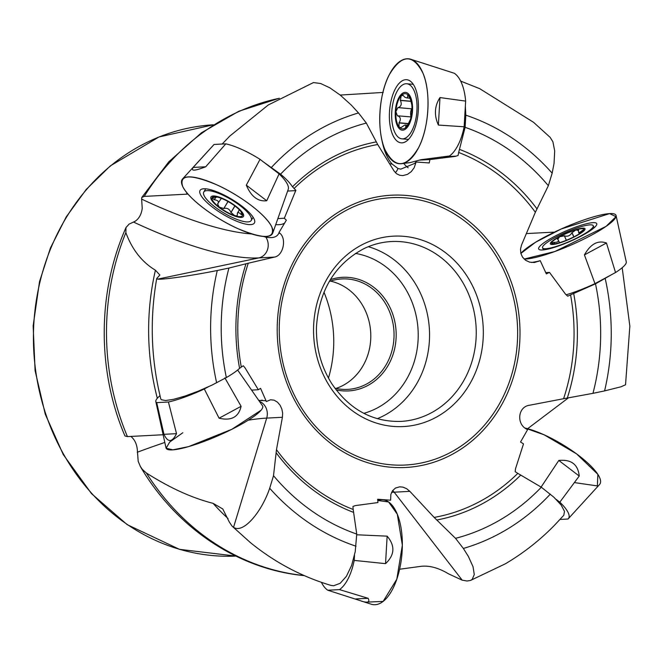 <?xml version="1.0" encoding="UTF-8"?>
<svg xmlns="http://www.w3.org/2000/svg" width="663" height="663" viewBox="0 0 663 663"><rect width="100%" height="100%" fill="white"/><g stroke="black" fill="none" stroke-linecap="round" stroke-linejoin="round"><path stroke-width="0.99" d="M263.799 162.22L280.548 174.187C286.068 178.819 290.054 183.029 292.507 186.809L295.864 190.298L284.319 218.243L286.35 220.182L279.04 232.448L279.861 233.227C286.822 238.771 283.242 255.703 274.499 257.087L248.269 263.211A188.814 168.079 87 0 0 241.291 367.062L243.296 365.777L245.045 367.874L258.33 389.745L260.559 388.319L266.36 401.546L270.545 399.772L274.101 400.17L277.441 402.126L280.101 405.25L281.858 409.063L282.645 413.182L282.413 417.284L276.479 449.663A188.814 168.079 87 0 0 353.188 509.466L352.948 506.466L355.293 505.604L377.927 502.571L377.653 499.231L390.615 500.2L390.839 494.449L392.587 490.661L395.496 488.034L399.723 486.816L402.922 487.131L406.61 488.681L409.875 491.366L434.141 517.413A188.814 168.079 87 0 0 474.774 504.095A188.814 168.079 87 0 0 517.82 473.365L515.168 471.675L515.516 468.733L523.505 443.895L520.538 442.006L527.549 429.757L526.347 428.994C516.286 423.616 517.985 406.775 529.43 405.259L563.583 398.712A188.814 168.079 87 0 0 570.561 294.869L567.727 296.195L565.489 294.123L549.494 272.394L546.329 273.877L540.221 260.658L534.395 262.515L529.712 262.175L525.577 260.269L522.535 257.161L520.836 253.349L520.496 249.205L521.508 245.061L535.364 212.268A188.814 168.079 87 0 0 458.663 152.465L458.075 155.507L455.241 156.393L429.897 159.568L429.234 162.957L415.966 162.004A57.938 26.189 95 0 1 414.624 163.429L415.701 163.371L414.102 167.838L411.234 171.684L407.513 174.352L402.889 175.596L399.764 175.281L396.532 173.706L394.046 170.971L377.703 144.517A188.814 168.079 87 0 0 294.024 188.557M287.626 191.052L295.773 190.629M465.351 106.188L465.824 115.196L465.119 127.329L458.663 152.465M442.967 156.841L456.011 156.153M248.235 420.193A219.975 38.993 -23.6 0 1 266.7 418.104L233.558 527.317L232.067 526.124L250.49 542.682C274.83 562.39 301.648 576.628 330.953 585.404L333.588 585.769L340.194 583.299L346.434 576.28L351.647 565.365L355.227 551.649L356.744 534.08L353.188 509.466M274.499 257.087L258.785 257.907L157.612 279.14L156.725 278.51C149.631 318.92 150.99 359.073 160.819 398.969L161.291 399.714L165.584 400.535L173.772 399.275L185.002 396.06L198.154 391.203L211.82 385.186L226.365 377.562C232.348 374.081 236.757 370.998 239.592 368.33L241.291 367.062M611.477 274.722L595.498 283.839L570.561 294.869M391.568 492.402A219.975 99.442 -85 0 1 394.17 492.186L462.202 580.166L467.001 581.003L470.349 580.506L505.189 563.89C523.074 553.381 539.425 540.602 554.235 525.552L563.807 515.25L564.486 511.33L561.147 505.032L553.854 497.192L541.315 487.214L517.82 473.365M251.609 233.948A210.668 57.888 31 0 1 141.633 199.115L142.23 208.348C141.434 214.273 139.089 218.575 135.202 221.235L128.978 224.193L125.987 227.591L125.862 232.63C132.136 249.586 141.981 262.109 155.415 270.206L159.858 275.021L156.725 278.51M130.818 436.353C134.606 439.461 136.769 443.937 137.324 449.771L138.186 461.291L140.382 466.545L142.47 469.537L146.382 472.992C169.678 487.827 191.905 497.946 213.055 503.333L222.768 508.96L229.332 522.063L232.067 526.124M157.612 279.14C162.617 279.927 193.845 275.278 217.282 270.504A224.948 200.251 87 0 0 216.644 382.816M226.365 377.562A213.063 189.668 -93 0 1 228.917 268.059L217.282 270.504M228.917 268.059L248.269 263.211M415.701 163.371L415.966 162.004M141.633 199.115L141.799 197.45L144.252 196.397L186.394 194.193A241.274 214.779 -93 0 1 187.115 193.041M187.96 194.035L186.394 194.193M222.163 144.028L229.862 136.014L268.283 104.961L313.483 82.56L320.643 83.513L329.776 87.781L340.235 95.091L351.332 105.127L358.517 112.959A224.948 200.251 87 0 0 271.54 167.308M280.548 174.187A213.063 189.668 -93 0 1 366.341 123.078L358.517 112.959M366.341 123.078L377.703 144.517M340.202 95.066L383.231 92.43M460.669 81.101L479.622 88.627L533.549 122.307L550.141 137.357L552.909 141.791L554.691 150.924L554.044 163.421L552.163 173.159A224.948 200.251 87 0 0 465.824 115.196M465.119 127.329A213.063 189.668 -93 0 1 548.351 185.715L552.163 173.159M548.351 185.715L535.364 212.268M526.323 233.583L554.475 232.108M527.615 428.704L568.406 397.866M399.607 569.235L421.129 566.31C429.525 565.398 438.682 567.918 448.602 573.876L462.202 580.166M622.184 267.719L629.85 326.105L625.532 384.78L621.098 386.761L604.581 390.905A224.948 200.251 87 0 0 605.22 278.593M595.498 283.839A213.063 189.668 -93 0 1 592.946 393.341L604.581 390.905M592.946 393.341L563.583 398.712M124.942 435.947L127.429 436.61L163.115 434.746M233.558 527.317C243.056 533.914 261.404 512.615 269.7 488.25A224.948 200.251 87 0 0 356.039 546.213M356.744 534.08A213.063 189.668 -93 0 1 273.512 475.694L269.7 488.25M273.512 475.694L276.479 449.663M470.349 580.506L472.189 579.412L474.269 574.556L473.05 566.766L468.36 556.39L463.354 548.45A224.948 200.251 87 0 0 492.965 536.972A224.948 200.251 87 0 0 550.323 494.101M140.191 466.238C175.91 527.524 237.951 569.31 303.853 575.583L304.251 575.608M541.315 487.214A213.063 189.668 -93 0 1 488.631 526.074A213.063 189.668 -93 0 1 455.522 538.331L463.354 548.45M455.522 538.331L434.141 517.413M328.458 378.084A115.926 103.196 87 0 0 323.967 292.176M335.984 388.427A55.302 49.228 87 0 0 370.725 332.801A55.302 49.228 87 0 0 330.381 281.104M334.84 388.162A55.302 49.228 87 0 0 347.694 389.38A55.302 49.228 87 0 0 393.963 331.591A55.302 49.228 87 0 0 341.917 278.932A55.302 49.228 87 0 0 329.262 281.493M330.348 279.662A56.877 50.637 -93 0 1 396.093 331.475A56.877 50.637 -93 0 1 336.108 389.861M266.012 400.759L258.711 400.353M251.592 390.101L258.33 389.745M540.221 260.658A57.938 10.268 -23.6 0 1 537.867 261.313L531.585 262.507M545.715 272.592L549.494 272.394M419.795 160.098L429.897 159.568M395.397 172.703A13.169 11.719 87 0 0 397.957 168.485L400.767 169.148L414.624 163.429M397.957 168.485L392.198 164.093A57.938 26.189 95 0 1 381.697 138.998M408.126 167.756A57.938 26.189 95 0 1 403.767 163.413M263.112 236.401L265.838 237.139C272.667 238.415 276.985 237.13 278.783 233.285L278.51 233.832M277.872 218.583L284.319 218.243M279.861 233.227L278.783 233.285A57.938 15.92 -149 0 0 279.04 232.448M284.709 222.942A57.938 15.92 31 0 1 275.733 224.624M575.733 235.895A17.661 3.133 156.4 0 1 559.506 242.708A17.661 3.133 156.4 0 1 552.718 243.926A17.661 3.133 156.4 0 1 551.475 243.122A17.661 3.133 156.4 0 1 559.671 236.741A17.661 3.133 156.4 0 1 575.898 229.928A17.661 3.133 156.4 0 1 583.929 229.514A17.661 3.133 156.4 0 1 583.465 230.492A17.661 3.133 156.4 0 1 575.733 235.895M545.823 248.708A27.647 4.898 -23.6 0 0 575.36 238.746A27.647 4.898 -23.6 0 0 593.244 225.71A27.647 4.898 -23.6 0 0 565.945 232.29A27.647 4.898 -23.6 0 0 542.566 247.854A27.647 4.898 -23.6 0 0 545.823 248.708M553.787 243.943L551.475 243.122L554.077 242.36C557.881 242.376 559.149 241.39 557.881 239.401L557.401 239.003M557.699 239.31L559.671 236.741L564.428 235.862C567.611 236.815 570.122 235.763 571.962 232.696L575.898 229.928L578.55 230.567L578.484 232.058L579.479 232.572L583.929 229.514L583.299 230.699M559.63 242.666L557.881 239.401M578.584 229.978L578.55 230.567M582.346 230.368L582.744 231.271M571.978 232.522L573.876 236.865M564.321 235.73L566.318 240.296M553.837 242.326L554.5 243.851M411.93 110.845A17.661 7.981 95 0 1 410.14 120.301A17.661 7.981 95 0 1 407.024 126.302A17.661 7.981 95 0 1 398.993 126.716A17.661 7.981 95 0 1 395.861 111.682A17.661 7.981 95 0 1 400.767 96.234A17.661 7.981 95 0 1 408.798 95.812A17.661 7.981 95 0 1 411.607 103.445A17.661 7.981 95 0 1 411.93 110.845M402.748 138.865A27.647 12.498 -85 0 0 416.87 111.517A27.647 12.498 -85 0 0 406.75 83.762A27.647 12.498 -85 0 0 391.899 110.224A27.647 12.498 -85 0 0 401.952 138.849A27.647 12.498 -85 0 0 402.748 138.865M410.455 119.332L407.024 126.302L405.715 126.691L406.005 125.365L404.72 125.067L401.09 127.52L399.913 127.487L398.993 126.716L399.085 122.771C401.123 119.373 400.634 117.044 397.634 115.801L397.253 115.834M405.715 127.354L405.715 126.691L406.601 126.766M397.419 115.834L395.861 111.682L397.908 107.572L411.988 108.84L398.43 107.655M411.599 116.97L397.634 115.801M398.107 107.621C401.248 106.486 402.01 104.091 400.386 100.453L401.165 95.812L403.121 95.389L404.786 97.188L406.767 97.9L407.662 97.27L407.82 94.966L408.798 95.812L410.538 99.748L411.756 104.522M407.513 95.787L408.864 95.903M400.22 100.287L410.911 101.215M411.665 108.815C410.513 111.235 410.306 113.937 411.052 116.92M398.894 122.928L408.599 123.774M235.274 206.268A17.661 4.848 31 0 1 241.63 212.525A17.661 4.848 31 0 1 242.575 215.127A17.661 4.848 31 0 1 234.545 215.541A17.661 4.848 31 0 1 219.204 207.113A17.661 4.848 31 0 1 211.895 198.254A17.661 4.848 31 0 1 215.318 196.737A17.661 4.848 31 0 1 219.934 197.831A17.661 4.848 31 0 1 235.274 206.268M247.97 221.898A27.647 7.6 -149 0 0 251.202 220.489A27.647 7.6 -149 0 0 231.404 199.754A27.647 7.6 -149 0 0 203.781 192.046A27.647 7.6 -149 0 0 219.088 209.922A27.647 7.6 -149 0 0 247.97 221.898M240.967 211.605L242.575 215.127L238.465 212.442L237.395 213.113L237.296 215.301L236.492 215.873L234.545 215.541L230.956 212.425C229.489 208.986 227.119 207.685 223.837 208.505L219.204 207.113L217.572 203.955L221.351 198.353M217.762 203.873C219.271 201.693 218.135 200.317 214.373 199.762L212.003 197.93M211.895 198.254L214.323 197.259L217.547 197.126M214.124 199.77L215.624 197.267M223.713 208.638L227.981 201.519M230.948 212.616L234.917 206.002M241.075 214.588L241.92 213.171M616.068 215.541A52.667 9.34 156.4 0 1 554.906 251.501L606.023 226.398L616.002 216.677L609.612 213.602L561.213 228.984L535.605 242.219L520.861 253.457A52.667 9.34 156.4 0 1 557.285 230.782A52.667 9.34 156.4 0 1 616.068 215.541L626.278 261.926A43.451 7.699 156.4 0 1 615.546 272.526L594.976 283.631A43.451 7.699 156.4 0 1 566.194 294.786M560.003 245.451A31.683 5.619 156.4 0 1 538.704 249.064A31.683 5.619 156.4 0 1 565.456 231.172A31.683 5.619 156.4 0 1 596.758 223.696A31.683 5.619 156.4 0 1 560.003 245.451M554.906 251.501A52.667 9.34 156.4 0 1 524.135 259.067L554.906 251.501M615.546 272.526L606.454 243.006C597.943 239.965 590.6 243.926 584.426 254.907L594.976 283.631M584.426 254.907L606.454 243.006M410.778 59.256L454.288 73.261A43.451 19.641 95 0 1 465.641 101.108L464.15 126.782A43.451 19.641 95 0 1 449.464 155.987L420.972 159.708L410.281 162.568L401.687 163.678A52.667 23.81 95 0 1 381.921 96.906A52.667 23.81 95 0 1 410.778 59.256A52.667 23.81 95 0 1 427.635 93.972A52.667 23.81 95 0 1 418.676 147.501A52.667 23.81 95 0 1 401.687 163.678M412.784 133.064A31.683 14.321 95 0 1 401.654 142.852A31.683 14.321 95 0 1 389.629 110.025A31.683 14.321 95 0 1 407.148 79.767A31.683 14.321 95 0 1 418.088 99.922A31.683 14.321 95 0 1 412.784 133.064M465.641 101.108L439.992 97.569C434.497 106.039 433.967 115.205 438.384 125.058L464.15 126.782M438.384 125.058L439.992 97.569M182.557 178.952L213.817 144.716A43.451 11.942 31 0 1 214.091 144.451L225.81 143.838A43.451 11.942 31 0 1 260.029 159.344L279.098 173.897A43.451 11.942 31 0 1 288.231 189.361L272.742 233.053A52.667 14.47 31 0 1 241.009 230.003A52.667 14.47 31 0 1 192.8 199.066A52.667 14.47 31 0 1 182.557 178.952A52.667 14.47 31 0 1 226.879 189.85A52.667 14.47 31 0 1 271.755 226.862A52.667 14.47 31 0 1 272.742 233.053M254.02 218.823A31.683 8.702 31 0 1 254.493 222.834A31.683 8.702 31 0 1 222.76 214.157A31.683 8.702 31 0 1 200.168 190.248A31.683 8.702 31 0 1 226.531 196.298A31.683 8.702 31 0 1 254.02 218.823M260.029 159.344L246.304 185.168C251.169 196.588 257.982 201.784 266.725 200.756L279.098 173.897M214.091 144.451L193.157 167.432C190.538 171.228 194.715 171.013 205.712 166.778L225.81 143.838M205.712 166.778L193.157 167.432M266.725 200.756L246.304 185.168M160.015 395.678A43.451 7.699 -23.6 0 0 155.813 401.554A43.451 7.699 -23.6 0 0 156.708 402.632L168.427 402.018A43.451 7.699 -23.6 0 0 204.312 388.99L208.381 386.786M155.813 401.554L166.023 447.939A52.667 9.34 -23.6 0 0 208.944 439.552A52.667 9.34 -23.6 0 0 261.073 410.215A52.667 9.34 -23.6 0 0 262.49 405.797L237.652 370.029M204.312 388.99L219.08 418.204C231.296 421.055 238.639 417.093 241.108 406.311L224.873 377.877M156.708 402.632L163.968 434.315C167.913 442.768 172.098 442.553 176.515 433.66L168.427 402.018M176.515 433.66L163.968 434.315M241.108 406.311L219.08 418.204M321.406 582.329A43.451 19.641 -85 0 0 327.804 590.227L339.522 589.614A43.451 19.641 -85 0 0 354.208 560.401L354.506 555.321M327.804 590.227L371.313 604.233A52.667 23.81 -85 0 0 398.123 575.045A52.667 23.81 -85 0 0 397.303 514.215A52.667 23.81 -85 0 0 380.405 499.803L377.728 500.151M354.208 560.401L385.543 563.649C394.742 554.981 395.281 545.815 387.142 536.16L356.702 534.776M361.443 601.15C367.866 603.098 370.095 602.153 368.122 598.299L339.522 589.614M368.122 598.299L355.575 598.954M387.142 536.16L385.543 563.649M560.036 519.452L568 519.03A43.451 11.942 -149 0 0 568.274 518.764A43.451 11.942 -149 0 0 559.821 502.173L556.05 499.289M568.274 518.764L599.534 484.537A52.667 14.47 -149 0 0 544.215 434.853A52.667 14.47 -149 0 0 525.03 428.058L544.215 434.853L576.553 453.848L597.877 474.343L597.355 485.921L575.26 482.714M559.821 502.173L579.23 476.051C578.07 464.431 571.257 459.235 558.81 460.454L540.751 487.612M558.81 460.454L579.23 476.051M418.676 147.501C429.085 127.694 431.157 92.099 423.002 73.261C412.892 53.504 401.596 54.093 389.115 75.035C378.706 94.842 376.634 130.429 384.789 149.266C394.899 169.024 406.195 168.435 418.676 147.501M271.755 226.862C266.692 215.417 240.246 195.229 216.602 184.753C190.19 173.805 178.894 174.394 182.715 186.518C187.786 197.964 214.232 218.152 237.876 228.627C264.288 239.575 275.576 238.987 271.755 226.862M261.073 410.215L231.868 429.284L188.507 446.638L172.869 449.854L166.106 448.213L169.687 442.072L182.831 432.74M377.753 500.457L388.634 501.999L397.303 514.215L402.35 545.168L396.814 579.205L383.123 601.424L367.277 602.095M239.592 368.33A191.74 170.689 -93 0 1 245.99 263.808M448.321 456.351A136.329 121.362 -93 0 1 277.83 315.861A136.329 121.362 -93 0 1 469.669 221.823A136.329 121.362 -93 0 1 448.321 456.351M279.206 98.306A241.274 214.779 87 0 0 144.252 196.397M292.507 186.809A191.74 170.689 -93 0 1 376.41 141.874M459.558 149.415A191.74 170.689 -93 0 1 537.063 208.994M573.694 293.527A191.74 170.689 -93 0 1 567.296 398.049M125.862 232.63A241.274 214.779 87 0 0 127.429 436.61M157.313 398.264A241.274 214.779 -93 0 1 155.415 270.206M353.727 512.441A191.74 170.689 -93 0 1 276.222 452.862M146.382 472.992A241.274 214.779 87 0 0 304.151 575.559M228.022 518.541A241.274 214.779 -93 0 1 213.055 503.333M213.312 124.801A215.939 192.229 87 0 0 33.755 350.412A215.939 192.229 87 0 0 235.854 556.083L179.474 549.337L127.122 524.607L91.552 493.686L63.234 454.528L45.258 414.176L35.089 370.65L33.15 325.815L39.523 281.609L50.413 248.045L66.151 217.016L86.289 189.378L110.298 165.907L159.029 136.951L213.312 124.801M363.672 243.943A95.331 84.864 -93 0 1 482.896 342.183A95.331 84.864 -93 0 1 348.746 407.944A95.331 84.864 -93 0 1 363.672 243.943M349.625 208.613A133.86 119.166 87 0 0 289.69 384.664A133.86 119.166 87 0 0 447.252 454.097A133.86 119.166 87 0 0 507.195 278.046A133.86 119.166 87 0 0 349.625 208.613M520.786 475.04A191.74 170.689 -93 0 1 476.564 506.747A191.74 170.689 -93 0 1 436.876 519.983M400.742 421.419A90.06 80.173 87 0 0 476.109 327.298A90.06 80.173 87 0 0 391.344 241.539C381.697 242.061 372.449 244.481 363.597 248.799C334.956 264.28 319.251 290.096 316.5 326.254C315.837 347.478 321.016 366.755 332.039 384.084C349.641 409.601 372.548 422.041 400.742 421.419M368.296 246.694A90.06 80.173 -93 0 1 429.417 329.735A90.06 80.173 -93 0 1 377.28 418.693M363.846 413.339A81.632 72.673 87 0 0 418.096 330.331A81.632 72.673 87 0 0 355.484 253.423M392.662 490.554A13.169 11.719 87 0 1 394.17 492.186L409.875 491.366M164.814 442.461A219.975 38.993 -23.6 0 0 137.266 452.249M259.374 401.314A13.169 11.719 87 0 1 266.7 418.104L282.413 417.284M537.867 261.313L538.944 261.255M392.198 164.093A210.668 95.232 95 0 1 389.546 163.736M133.429 222.014A219.975 60.449 31 0 0 258.785 257.907A13.169 11.719 87 0 0 265.838 237.139M552.561 244.498A18.962 3.365 -23.6 0 0 582.744 231.835A18.962 3.365 -23.6 0 0 567.801 232.622A18.962 3.365 -23.6 0 0 552.561 244.498M582.197 230.567L582.578 231.428M564.428 235.862L566.359 240.271M571.962 232.696L573.802 236.906M554.077 242.36L554.716 243.827M402.797 130.163A18.962 8.569 -85 0 0 411.914 101.422A18.962 8.569 -85 0 0 396.98 102.21A18.962 8.569 -85 0 0 402.797 130.163M407.579 96.002L409.021 96.127M400.386 100.453L410.952 101.373M399.085 122.771L408.681 123.608M405.806 126.5L406.775 126.583M241.282 217.406A18.962 5.213 -149 0 0 227.691 200.939A18.962 5.213 -149 0 0 212.748 201.718A18.962 5.213 -149 0 0 241.282 217.406M214.373 199.762L215.873 197.259M230.956 212.425L234.843 205.944M223.837 208.505L228.014 201.535M240.951 214.373L241.804 212.956M141.807 197.441L168.733 161.871L201.469 132.766L238.813 111.26L279.355 98.223M126.185 227.136C97.345 291.513 96.897 370.484 124.942 435.939M262.266 400.187L261.545 400.228M594.139 227.757L593.244 225.71M543.461 249.901L542.566 247.854M578.434 231.951L579.263 233.848M413.256 84.325L406.75 83.762M408.466 139.421L401.952 138.849M406.518 97.892L410.065 98.207M405.416 125L407.803 125.208M205.712 188.822L203.781 192.046M253.133 217.273L251.202 220.489M237.395 213.113L239.368 209.823"/></g></svg>
